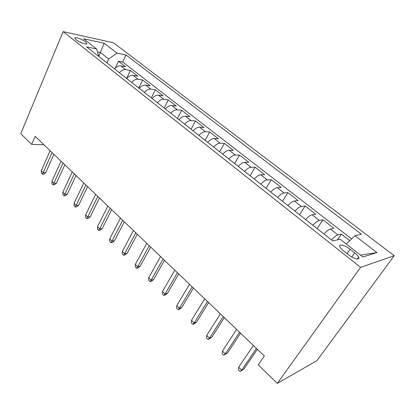 <?xml version="1.0" encoding="UTF-8"?>
<svg xmlns="http://www.w3.org/2000/svg" width="415" height="415" viewBox="0 0 415 415"><rect width="100%" height="100%" fill="white"/><g stroke="black" fill="none" stroke-linecap="round" stroke-linejoin="round"><path stroke-width="0.62" d="M76.204 39.856C79.701 42.74 87.876 45.339 86.735 43.233L85.417 41.816C81.963 38.984 73.834 36.359 74.923 38.465L76.204 39.856M394.25 255.713L113.477 42.787L63.111 31.613L360.588 267.333L394.25 255.713L316.894 360.677L277.298 383.387L360.588 267.333M349.814 240.664L341.4 234.143L337.478 239.865M323.985 234.003C326.584 231.145 328.721 229.495 330.392 229.059L333.945 228.359L322.958 219.836L317.127 228.603M305.632 219.54C308.195 216.734 310.342 215.152 312.07 214.788L315.753 214.249L305.134 206.011L299.521 214.721M287.906 205.57C290.433 202.816 292.585 201.291 294.365 201L298.172 200.616L287.906 192.648L282.49 201.296M270.782 192.067C273.272 189.365 275.43 187.902 277.251 187.673L281.173 187.43L271.244 179.726L266.02 188.311M254.224 179.01C256.678 176.359 258.836 174.948 260.703 174.782L264.728 174.674L255.116 167.219L250.074 175.742M238.2 166.384C240.617 163.775 242.78 162.421 244.689 162.306L248.808 162.327L239.502 155.106L234.631 163.567M222.694 154.157C225.075 151.6 227.244 150.287 229.184 150.23L233.391 150.365L224.37 143.372L219.665 151.771M207.676 142.319C210.026 139.803 212.19 138.543 214.166 138.532L218.451 138.781L209.705 131.996L205.16 140.337M193.12 130.85C195.439 128.375 197.602 127.156 199.61 127.198L203.967 127.545L195.486 120.967L191.087 129.241M179.015 119.728C181.303 117.295 183.461 116.117 185.495 116.205L189.92 116.651L181.692 110.266L177.433 118.483M165.331 108.938C167.587 106.546 169.745 105.41 171.8 105.54L176.287 106.074L168.298 99.88L164.179 108.03M152.056 98.474C154.281 96.119 156.434 95.025 158.514 95.191L163.054 95.813L155.298 89.796L151.304 97.883M139.165 88.312C141.365 85.993 143.512 84.935 145.613 85.137L150.199 85.843L142.661 79.996L138.797 88.022M133.075 75.374L137.713 76.158L130.388 70.477L126.642 78.44C128.816 76.163 130.958 75.141 133.075 75.374L138.05 79.249L142.661 79.996M277.298 383.387L258.234 364.837L264.345 355.992L35.125 136.348L31.701 144.394L43.923 144.778M354.695 252.834L350.104 249.239C344.943 245.073 338.246 243.455 339.932 246.842C340.502 248.061 341.763 249.446 343.703 251.002L348.361 254.68C353.627 258.96 360.355 260.521 358.612 257.124C358 255.853 356.698 254.421 354.695 252.834L351.775 256.978M98.78 56.476L96.591 48.944L86.647 46.911L332.809 240.965L340.155 239.237L362.86 256.978L376.95 252.564L355.022 235.741L361.413 234.236L125.963 54.946L117.04 53.12L108.668 58.987L100.451 52.56L97.468 51.968M96.591 48.944L83.534 38.745L104.139 43.222L117.04 53.12M331.507 239.937C334.127 237.053 336.259 235.378 337.903 234.911L341.4 234.143M351.645 238.936L122.69 62.022L118.451 61.218L115.329 68.013M114.483 68.859C116.625 66.608 118.763 65.622 120.9 65.892L125.574 66.742L118.451 61.218M119.307 72.661C121.46 70.4 123.603 69.398 125.729 69.653L130.388 70.477M144.275 92.343C146.485 90.008 148.632 88.934 150.728 89.121L155.298 89.796M157.316 102.624C159.557 100.254 161.71 99.144 163.78 99.294L168.298 99.88M170.757 113.217C173.024 110.805 175.182 109.653 177.231 109.768L181.692 110.266M184.608 124.132C186.906 121.683 189.064 120.495 191.087 120.563L195.486 120.967M198.889 135.394C201.218 132.904 203.381 131.669 205.378 131.69L209.705 131.996M213.626 147.009C215.987 144.477 218.155 143.196 220.116 143.17L224.37 143.372M228.836 159.002C231.233 156.424 233.396 155.096 235.326 155.018L239.502 155.106M244.549 171.385C246.977 168.76 249.14 167.38 251.034 167.25L255.116 167.219M260.781 184.182C263.245 181.511 265.408 180.079 267.26 179.887L271.244 179.726M277.562 197.41C280.068 194.692 282.221 193.203 284.031 192.949L287.906 192.648M294.925 211.1C297.467 208.325 299.614 206.779 301.373 206.457L305.134 206.011M312.894 225.262C315.473 222.435 317.615 220.827 319.322 220.438L322.958 219.836M31.701 144.394L20.75 133.739L63.111 31.613M98.754 56.378L104.139 43.222M106.904 62.883L108.668 58.987M346.271 244.015L355.022 235.741M131.612 82.357C133.791 80.059 135.938 79.026 138.05 79.249M122.69 62.022L125.963 54.946M360.49 255.121L376.95 252.564M256.465 348.444L241.66 370.211L243.838 369.137L240.02 371.461L241.66 370.211L238.677 367.239L253.383 345.488M243.838 369.137L257.357 349.3M240.02 371.461L238.371 369.812L238.677 367.239M239.574 332.259L225.314 353.938L227.534 352.968L223.758 355.23L225.314 353.938L222.43 351.069L236.592 329.401M227.534 352.968L240.56 333.204M223.758 355.23L222.16 353.632L222.43 351.069M223.249 316.614L209.502 338.204L211.769 337.328L208.029 339.527L209.502 338.204L206.717 335.429L220.37 313.854M211.769 337.328L224.328 317.646M208.029 339.527L206.488 337.986L206.717 335.429M207.464 301.487L194.21 322.984L196.518 322.201L194.101 323.897L192.814 324.338L194.21 322.984L191.512 320.297L204.678 298.821M196.518 322.201L208.626 302.602M192.814 324.338L191.32 322.849L191.512 320.297M192.197 286.858L179.41 308.252L181.749 307.551L179.389 309.242L178.082 309.637L179.41 308.252L176.795 305.653L189.499 284.275M181.749 307.551L193.437 288.046M178.082 309.637L176.634 308.189L176.795 305.653M177.413 272.697L165.071 293.986L167.447 293.363L165.139 295.044L163.816 295.392L165.071 293.986L162.54 291.465L174.803 270.191M167.447 293.363L178.73 273.952M163.816 295.392L162.415 293.991L162.54 291.465M163.1 258.976L151.179 280.161L153.581 279.611L151.325 281.282L149.991 281.593L151.179 280.161L148.726 277.718L160.574 256.553M153.581 279.611L164.48 260.298M149.991 281.593L148.632 280.234L148.726 277.718M149.229 245.685L137.713 266.757L140.14 266.28L137.936 267.94L136.587 268.209L137.713 266.757L135.332 264.386L146.78 243.34M140.14 266.28L150.676 247.07M136.587 268.209L135.264 266.892L135.332 264.386M135.788 232.805L124.65 253.757L127.104 253.347L124.946 254.997L123.582 255.23L124.65 253.757L122.342 251.459L133.407 230.527M127.104 253.347L137.287 234.242M123.582 255.23L122.3 253.954L122.342 251.459M122.747 220.308L111.977 241.141L114.452 240.793L112.335 242.438L110.961 242.635L111.977 241.141L109.736 238.91L120.438 218.098M114.452 240.793L124.303 221.797M110.961 242.635L109.721 241.395L109.736 238.91M110.094 208.18L99.673 228.898L102.163 228.608L100.098 230.242L98.713 230.403L99.673 228.898L97.499 226.73L107.853 206.037M102.163 228.608L111.697 209.72M98.713 230.403L97.504 229.199L97.499 226.73M97.81 196.409L87.726 217.004L90.231 216.77L88.208 218.394L86.813 218.523L87.726 217.004L85.609 214.897L95.637 194.329M90.231 216.77L99.46 197.997M86.813 218.523L85.64 217.356L85.609 214.897M85.879 184.981L76.111 205.451L78.637 205.269L76.651 206.883L75.25 206.986L76.111 205.451L74.057 203.402L83.768 182.958M78.637 205.269L87.575 186.605M75.25 206.986L74.114 205.85L74.057 203.402M74.29 173.875L64.828 194.215L67.365 194.09L65.42 195.688L64.009 195.766L64.828 194.215L62.831 192.228L72.236 171.909M67.365 194.09L76.023 175.535M64.009 195.766L62.904 194.661L62.831 192.228M63.023 163.079L53.857 183.295L56.404 183.217L54.495 184.805L53.078 184.851L53.857 183.295L51.911 181.36L61.026 161.165M56.404 183.217L64.797 164.776M53.078 184.851L52.005 183.778L51.911 181.36M52.067 152.58L43.181 172.671L45.738 172.635L43.866 174.217L42.449 174.238L43.181 172.671L41.287 170.788L50.127 150.723M45.738 172.635L53.877 154.313M42.449 174.238L41.401 173.195L41.287 170.788M330.392 229.059L337.903 234.911M120.9 65.892L125.729 69.653M145.613 85.137L150.728 89.121M158.514 95.191L163.78 99.294M171.8 105.54L177.231 109.768M185.495 116.205L191.087 120.563M199.61 127.198L205.378 131.69M214.166 138.532L220.116 143.17M229.184 150.23L235.326 155.018M244.689 162.306L251.034 167.25M260.703 174.782L267.26 179.887M277.251 187.673L284.031 192.949M294.365 201L301.373 206.457M312.07 214.788L319.322 220.438M347.033 253.632L350.104 249.239M86.434 43.917L86.735 43.233M357.268 259.012L358.612 257.124"/></g></svg>
